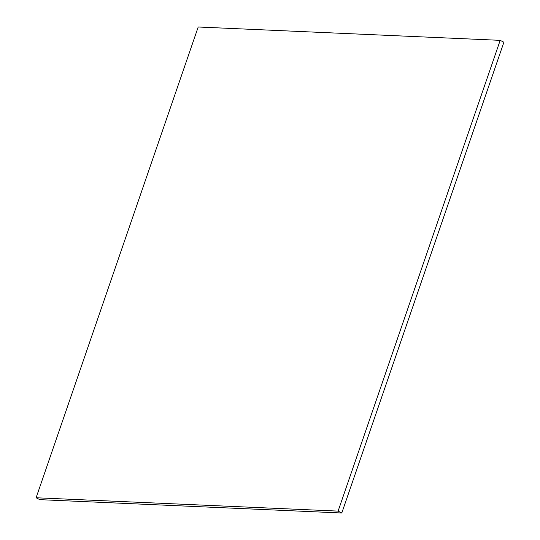 <?xml version="1.0" encoding="UTF-8"?>
<svg xmlns="http://www.w3.org/2000/svg" width="540" height="540" viewBox="0 0 540 540"><rect width="100%" height="100%" fill="white"/><g stroke="black" fill="none" stroke-linecap="round" stroke-linejoin="round"><path stroke-width="0.81" d="M338.094 511.11L36.106 497.765L198.207 27L500.189 40.345L338.094 511.11L341.793 513L39.812 499.655L36.106 497.765M341.793 513L503.894 42.235L500.189 40.345"/></g></svg>
